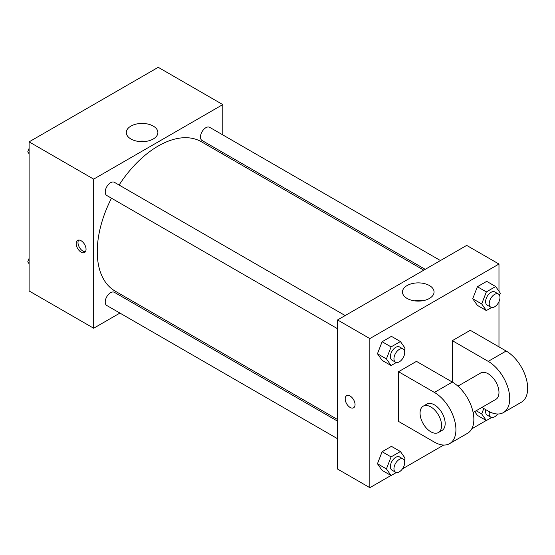 <?xml version="1.0" encoding="UTF-8"?>
<svg xmlns="http://www.w3.org/2000/svg" width="555" height="555" viewBox="0 0 555 555"><rect width="100%" height="100%" fill="white"/><g stroke="black" fill="none" stroke-linecap="round" stroke-linejoin="round"><path stroke-width="0.83" d="M119.915 313.082L93.67 328.234L29.103 290.959L29.103 141.865L158.231 67.315L222.791 104.59L222.791 134.9M136.558 303.474L135.136 304.293M111.479 198.204A86.233 49.784 120 0 0 97.257 251.616A86.233 49.784 120 0 0 115.114 291.091L337.565 419.524M423.798 270.167L201.347 141.733A86.233 49.784 120 0 0 119.089 185.023M222.791 152.472L222.791 154.117M93.67 328.234L93.67 179.133L222.791 104.59M440.441 260.559L209.665 127.324A7.61 4.391 120 0 0 203.803 129.357A7.61 4.391 120 0 0 200.48 137.016A7.61 4.391 120 0 0 202.055 140.498L425.22 269.341M337.565 421.169L114.399 292.325A7.61 4.391 120 0 0 108.537 294.365A7.61 4.391 120 0 0 105.214 302.017A7.61 4.391 120 0 0 106.796 305.5L337.565 438.734M337.565 328.733L106.796 195.499A7.61 4.391 -60 0 1 106.796 186.716A7.61 4.391 -60 0 1 114.399 182.324L345.175 315.559M93.67 179.133L29.103 141.865M130.918 138.993A15.797 9.116 180 0 1 126.297 132.541A15.797 9.116 180 0 1 142.087 123.425A15.797 9.116 180 0 1 157.884 132.541A15.797 9.116 180 0 1 148.13 140.97A15.797 9.116 180 0 1 130.918 138.993M86.046 249.285A6.972 4.024 60 0 1 84.603 252.476A6.972 4.024 60 0 1 77.624 248.453A6.972 4.024 60 0 1 77.624 240.398A6.972 4.024 60 0 1 83 242.264A6.972 4.024 60 0 1 86.046 249.285M85.387 251.748A6.972 4.024 60 0 1 79.434 247.405A6.972 4.024 60 0 1 78.65 240.079M138.264 141.393A15.797 9.116 180 0 1 145.916 141.393M390.977 475.489L369.845 487.685L337.565 469.051L337.565 319.951L466.686 245.4L498.973 264.041L498.973 291.229M29.103 153.77L27.75 151.841L29.103 148.345M32.35 139.992L41.833 134.511M29.103 152.625L27.75 151.841M127.608 84.991L137.099 79.511M29.103 263.771L27.75 261.842L29.103 258.346M29.103 262.626L27.75 261.842M396.353 362.505L391.081 365.544L386.426 358.918L391.081 346.91L400.405 341.533L405.06 348.158L404.248 350.254M403.131 349.019L399.544 346.951A7.61 4.391 120 0 0 393.682 348.991A7.61 4.391 120 0 0 390.366 356.643A7.61 4.391 120 0 0 391.941 360.126L395.528 362.2A7.61 4.391 120 0 0 403.131 357.808A7.61 4.391 120 0 0 403.131 349.019A7.61 4.391 120 0 0 397.269 351.058A7.61 4.391 120 0 0 393.953 358.717A7.61 4.391 120 0 0 395.528 362.2M391.081 365.544L382.117 360.368L377.456 353.743L382.117 341.734L391.435 336.351L400.405 341.533M386.426 358.918L377.456 353.743L382.117 341.734L391.435 336.351M391.081 346.91L382.117 341.734M491.619 307.505L486.346 310.55L481.691 303.918L486.346 291.909L495.664 286.533L500.326 293.158L499.514 295.253M498.397 294.018L494.81 291.951A7.61 4.391 120 0 0 488.948 293.99A7.61 4.391 120 0 0 485.625 301.642A7.61 4.391 120 0 0 487.2 305.125L490.787 307.199A7.61 4.391 120 0 0 498.397 302.808A7.61 4.391 120 0 0 498.397 294.018A7.61 4.391 120 0 0 492.535 296.058A7.61 4.391 120 0 0 489.212 303.717A7.61 4.391 120 0 0 490.787 307.199M486.346 310.55L477.383 305.368L472.721 298.743L477.383 286.734L486.7 281.35L495.664 286.533M481.691 303.918L472.721 298.743L477.383 286.734L486.7 281.35M486.346 291.909L477.383 286.734M396.353 472.506L391.081 475.552L386.426 468.919L391.081 456.911L400.405 451.534L405.06 458.159L404.248 460.255M403.131 459.02L399.544 456.952A7.61 4.391 120 0 0 393.682 458.992A7.61 4.391 120 0 0 390.366 466.644A7.61 4.391 120 0 0 391.941 470.127L395.528 472.201A7.61 4.391 120 0 0 403.131 467.81A7.61 4.391 120 0 0 403.131 459.02A7.61 4.391 120 0 0 397.269 461.059A7.61 4.391 120 0 0 393.953 468.718A7.61 4.391 120 0 0 395.528 472.201M391.081 475.552L382.117 470.369L377.456 463.744L382.117 451.735L391.435 446.352L400.405 451.534M386.426 468.919L377.456 463.744L382.117 451.735L391.435 446.352M391.081 456.911L382.117 451.735M491.619 417.506L486.346 420.551L481.691 413.919L483.787 408.515M485.861 409.708A7.61 4.391 120 0 0 485.625 411.644A7.61 4.391 120 0 0 487.2 415.126L490.787 417.2A7.61 4.391 120 0 0 497.62 413.995M486.346 420.551L477.383 415.369L474.712 411.581L477.383 415.369M481.691 413.919L476.176 410.735M489.454 411.741A7.61 4.391 120 0 0 489.212 413.718A7.61 4.391 120 0 0 490.787 417.2M350.122 407.439A6.972 4.024 -120 0 0 353.611 407.786A6.972 4.024 60 0 1 350.122 407.439A6.972 4.024 60 0 1 345.564 401.293A6.972 4.024 60 0 1 346.632 395.708A6.972 4.024 -120 0 0 345.564 401.293A6.972 4.024 -120 0 0 350.122 407.439M346.632 395.708A6.972 4.024 60 0 1 353.604 399.732A6.972 4.024 60 0 1 353.604 407.786M369.845 487.685L369.845 338.585L337.565 319.951L466.686 245.4M337.565 469.051L337.565 319.951M429.438 285.548A15.797 9.116 180 0 1 434.059 291.992A15.797 9.116 180 0 1 418.269 301.115A15.797 9.116 180 0 1 402.472 291.992A15.797 9.116 180 0 1 412.226 283.57A15.797 9.116 180 0 1 429.438 285.548M369.845 338.585L498.973 264.041M422.098 300.838A15.797 9.116 0 0 0 414.439 300.838M498.973 301.698L498.973 346.868M486.242 420.489L471.764 428.848M443.681 445.054L402.458 468.857M477.383 305.368L472.721 298.743M382.117 360.368L377.456 353.743M382.117 470.369L377.456 463.744M398.539 371.718L434.405 392.427A30.435 17.573 60 0 1 454.288 419.247A30.435 17.573 60 0 1 449.626 443.632A30.435 17.573 60 0 1 434.405 442.127L398.539 421.418L398.539 371.718L416.472 361.367L452.339 382.076L452.339 340.659L470.272 330.301L506.146 351.01A30.435 17.573 60 0 1 526.022 377.83A30.435 17.573 60 0 1 521.36 402.222L503.427 412.573A30.435 17.573 60 0 1 488.213 411.068L481.906 407.425M449.626 443.632L467.56 433.282A30.435 17.573 -120 0 0 472.222 408.896A30.435 17.573 -120 0 0 452.339 382.076L434.405 392.427M457.91 386.134L480.602 373.036A15.214 8.783 60 0 1 492.327 377.116A15.214 8.783 60 0 1 498.973 392.427A15.214 8.783 60 0 1 495.816 399.392L473.131 412.497M506.146 351.01L488.213 361.367L452.339 340.659M488.213 361.367A30.435 17.573 60 0 1 508.089 388.188A30.435 17.573 60 0 1 503.427 412.573M423.215 406.17L426.802 404.102A15.214 8.783 60 0 1 438.526 408.175A15.214 8.783 60 0 1 445.165 423.493A15.214 8.783 60 0 1 442.016 430.458L438.429 432.525A15.214 8.783 60 0 1 423.215 423.742A15.214 8.783 60 0 1 423.215 406.17A15.214 8.783 60 0 1 434.94 410.249A15.214 8.783 60 0 1 441.579 425.56A15.214 8.783 60 0 1 438.429 432.525"/></g></svg>
